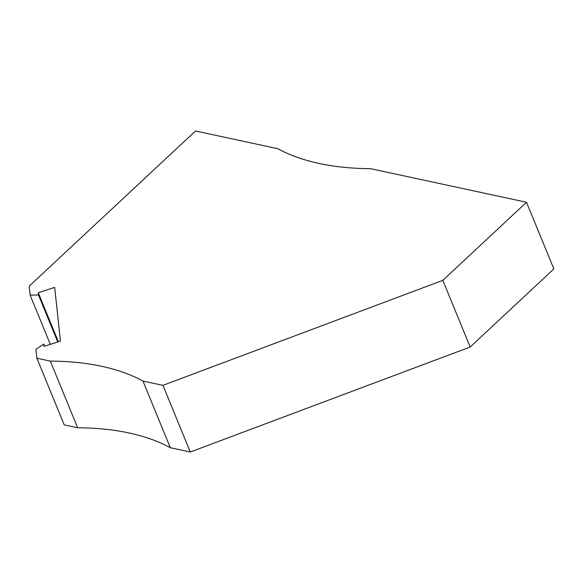 <?xml version="1.0" encoding="UTF-8"?>
<svg xmlns="http://www.w3.org/2000/svg" width="583" height="583" viewBox="0 0 583 583"><rect width="100%" height="100%" fill="white"/><g stroke="black" fill="none" stroke-linecap="round" stroke-linejoin="round"><path stroke-width="0.87" d="M57.746 341.937L38.514 295.042L30.105 295.085L50.306 344.349M58.366 341.733L38.267 292.732L38.514 295.042M30.105 295.085L29.15 286.209L195.502 130.978L277.894 148.723A268.318 136.692 157.7 0 0 370.555 168.676L526.507 202.257L442.818 280.35L162.941 385.348L142.973 381.049L170.316 447.722L190.284 452.022L162.941 385.348M142.973 381.049A268.318 136.692 157.7 0 0 50.313 361.096L36.875 358.202L64.225 424.876L77.656 427.769A268.318 136.692 157.7 0 1 170.316 447.722M36.875 358.202L35.92 349.319L43.776 344.087L44.643 346.193M526.507 202.257L553.85 268.931L470.168 347.023L190.284 452.022M470.168 347.023L442.818 280.35M43.776 344.087L44.024 346.397L60.443 341.062L54.685 287.397L38.267 292.732M50.313 361.096L77.656 427.769"/></g></svg>
